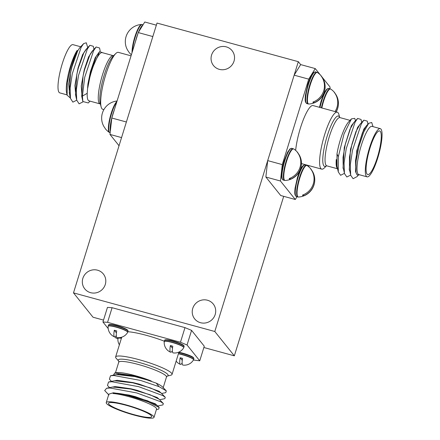 <?xml version="1.0" encoding="UTF-8"?>
<svg xmlns="http://www.w3.org/2000/svg" width="440" height="440" viewBox="0 0 440 440"><rect width="100%" height="100%" fill="white"/><g stroke="black" fill="none" stroke-linecap="round" stroke-linejoin="round"><path stroke-width="0.66" d="M219.313 69.35A11.902 11.49 -38.8 0 0 232.447 64.41A11.902 11.49 -38.8 0 0 232.078 50.655A11.902 11.49 -38.8 0 0 226.276 46.865A11.902 11.49 -38.8 0 0 213.147 51.805A11.902 11.49 -38.8 0 0 213.51 65.56A11.902 11.49 -38.8 0 0 219.313 69.35M200.492 322.707A11.902 11.49 -38.8 0 0 213.62 317.768A11.902 11.49 -38.8 0 0 213.252 304.013A11.902 11.49 -38.8 0 0 207.449 300.223A11.902 11.49 -38.8 0 0 194.321 305.162A11.902 11.49 -38.8 0 0 194.689 318.918A11.902 11.49 -38.8 0 0 200.492 322.707M90.58 292.677A11.902 11.49 -38.8 0 0 103.714 287.738A11.902 11.49 -38.8 0 0 103.345 273.983A11.902 11.49 -38.8 0 0 97.543 270.188A11.902 11.49 -38.8 0 0 84.414 275.127A11.902 11.49 -38.8 0 0 84.777 288.882A11.902 11.49 -38.8 0 0 90.58 292.677M298.32 61.677L214.797 331.496L73.491 292.881L157.009 23.062L298.32 61.677L300.668 64.598L315.249 68.58L308.726 79.151L282.277 164.593L280.445 181.005L295.295 199.502L297.006 196.73M283.707 196.339L234.339 355.834L214.797 331.496M103.526 320.089L93.027 317.224L73.491 292.881M234.339 355.834L203.869 347.507M77.204 50.441L76.934 50.721A24.998 5.368 105.3 0 0 70.559 65.918A24.998 5.368 105.3 0 0 66.6 92.785L67.122 95.189L67.304 82.803L71 65.852C72.985 59.224 75.053 54.082 77.204 50.441L77.396 50.848C75.455 54.494 73.59 59.637 71.814 66.258L68.673 83.814L69.663 94.721M70.389 98.065L67.122 95.189M99.27 52.003L95.172 57.8L90.508 71.368L87.912 83.919L87.219 93.297A24.998 5.368 105.3 0 0 88.979 100.854L100.056 103.884A24.998 5.368 -74.7 0 1 102.542 74.657A24.998 5.368 -74.7 0 1 113.234 55.655L102.157 52.624A24.998 5.368 105.3 0 0 91.465 71.632A24.998 5.368 105.3 0 0 87.709 88.127L91.02 71.407L99.611 51.64L96.36 56.029L90.778 71.445L87.709 88.127M103.18 52.905L99.611 51.64M131.054 55.836L118.355 52.365A29.524 6.341 105.3 0 0 115.742 53.565A29.524 6.341 105.3 0 0 105.732 74.805A29.524 6.341 105.3 0 0 101.151 106.959A29.524 6.341 105.3 0 0 102.795 109.318L103.884 109.621M67.05 94.864L59.796 92.884A24.998 5.368 -74.7 0 1 62.282 63.657A24.998 5.368 -74.7 0 1 72.974 44.655L80.701 46.767M87.736 47.602L86.29 42.785L83.655 43.588L79.755 47.784L77.671 50.925L72.088 66.336L70.587 72.688L69.245 92.802L70.461 98.395L72.88 102.135L76.72 100.199M86.812 48.598L82.605 54.615L78.045 67.963L74.904 85.509L75.895 96.426M93.968 49.302L93.308 46.272L89.881 45.293L85.987 49.484L83.897 52.624L78.32 68.035L76.819 74.393L75.471 94.501L76.692 100.095L79.112 103.835L82.951 101.899M93.043 50.298L88.561 56.942L84.276 69.663L81.235 86.004L82.126 98.126M100.21 51.068L99.539 47.977L96.113 46.992L92.219 51.188L90.129 54.329L84.552 69.74L83.05 76.093L81.703 96.206L82.863 101.514L88.308 102.966L90.002 101.134M121.561 137.588L109.972 134.425L111.804 118.014L126.385 121.996L152.834 36.553L138.254 32.571L144.777 22L156.36 25.168M87.219 93.297L82.412 96.113L82.863 101.514M83.655 43.588L81.142 47.289L72.281 73.761L70.131 88.028L70.461 98.395M89.881 45.293L87.373 48.989L78.513 75.46L76.362 89.733L76.692 100.095M96.113 46.992L93.605 50.694L84.744 77.165L82.412 96.113M111.804 118.014L138.254 32.571M119.042 145.722L109.972 134.425M367.092 176.853L358.815 174.587A24.998 5.368 -74.7 0 1 358.094 174.086A24.998 5.368 -74.7 0 1 360.75 147.202A24.998 5.368 -74.7 0 1 371.993 126.363L380.27 128.623A24.998 5.368 105.3 0 0 369.028 149.463A24.998 5.368 105.3 0 0 366.377 176.347A24.998 5.368 105.3 0 0 367.092 176.853A24.998 5.368 105.3 0 0 378.34 156.007A24.998 5.368 105.3 0 0 380.991 129.129A24.998 5.368 105.3 0 0 380.27 128.623M373.021 126.638L371.701 122.48L368.715 123.321L363.803 131.918L359.002 146.223L355.988 161.513L355.982 172.507L357.132 174.999L359.695 174.829M336.435 166.524A24.998 5.368 -74.7 0 1 336.276 159.451L336.529 166.953L337.744 169.494M337.018 166.161L336.98 153.934L338.311 156.75L344.047 133.881L351.461 118.861L354.734 118.377L355.471 120.758M326.48 165.814L324.33 167.943A29.524 6.341 -74.7 0 1 321.712 169.142A29.524 6.341 -74.7 0 1 320.865 168.542A29.524 6.341 -74.7 0 1 324 136.796A29.524 6.341 -74.7 0 1 337.277 112.184A29.524 6.341 -74.7 0 1 338.124 112.783A29.524 6.341 -74.7 0 1 338.921 114.549L339.691 117.475M337.277 112.184L313.049 105.567A29.524 6.341 105.3 0 0 303.155 120.131A29.524 6.341 105.3 0 0 295.647 150.403M367.07 174.097A22.616 4.857 105.3 0 0 367.719 174.554A22.616 4.857 105.3 0 0 377.894 155.7A22.616 4.857 105.3 0 0 380.298 131.379A22.616 4.857 105.3 0 0 379.643 130.917A22.616 4.857 105.3 0 0 369.474 149.776A22.616 4.857 105.3 0 0 367.07 174.097M336.98 153.934A24.998 5.368 -74.7 0 1 348.623 121.93L351.461 118.861M337.392 167.882L336.815 166.364L336.276 159.451M355.982 172.507L355.504 160.606L357.852 147.208L362.549 132.435L366.179 126.044M356.109 173.024L355.509 171.474L356.736 150.876L363.82 129.113L367.004 125.158M358.16 175.417L357.022 176.644L353.111 178.706L350.752 175.362L349.437 169.362L349.476 157.058L351.934 144.243L355.889 131.78L359.948 124.344L363.847 120.153L367.268 121.132L367.928 124.163M349.855 171.287L349.277 169.769L350.504 149.177L357.588 127.413L360.773 123.459M350.68 175.06L346.841 176.996L344.52 173.663L343.206 167.662L343.03 157.355L345.367 143.891L349.943 129.371L353.815 122.535M343.624 169.582L343.046 168.064L344.273 147.472L351.357 125.708L354.541 121.754M308.726 79.151L294.145 75.168L267.696 160.611L282.277 164.593M294.145 75.168L300.668 64.598M280.445 181.005L265.865 177.023L280.714 195.52L295.295 199.502M265.865 177.023L267.696 160.611M350.658 174.955L350.323 164.593L352.473 150.321L361.339 123.849L363.847 120.153M344.427 173.256L344.091 162.888L346.242 148.621L355.108 122.15L357.616 118.448L361.036 119.433L361.697 122.463M344.449 173.36L340.61 175.291L338.289 171.958L338.311 156.75M329.907 88.748L330.094 87.082L321.618 76.516M308.682 166.744L309.018 165.671M320.414 75.014L315.249 68.58M156.415 409.563L158.686 409.096L159.192 407.49L148.225 401.858L128.585 395.714C121.952 394.103 116.71 393.25 112.866 393.151L113.13 393.525A24.998 3.762 17.2 0 1 128.579 396.577A24.998 3.762 17.2 0 1 156.563 409.079L153.995 417.379A24.998 3.762 -162.8 0 0 126.011 404.877A24.998 3.762 -162.8 0 0 106.233 402.595A24.998 3.762 -162.8 0 0 134.217 415.096A24.998 3.762 -162.8 0 0 153.995 417.379M114.675 373.016L116.424 372.658A24.998 3.762 17.2 0 1 135.064 375.623A24.998 3.762 17.2 0 1 151.283 381.002L134.855 375.837L114.675 373.016L113.471 375.144M138.98 359.656A29.524 4.439 17.2 0 1 172.029 374.424A29.524 4.439 17.2 0 1 170.88 375.188L167.195 376.107A26.109 3.927 17.2 0 0 138.908 362.389A26.109 3.927 17.2 0 0 118.657 361.075L116.138 358.237A29.524 4.439 17.2 0 1 115.621 356.961A29.524 4.439 17.2 0 1 138.98 359.656M164.329 341.204A29.524 4.439 -162.8 0 0 146.498 335.374A29.524 4.439 -162.8 0 0 127.875 331.743M126.401 405.361A22.616 3.399 -162.8 0 0 108.51 403.299A22.616 3.399 -162.8 0 0 133.826 414.612A22.616 3.399 -162.8 0 0 151.718 416.675A22.616 3.399 -162.8 0 0 126.401 405.361M111.496 381.398L109.401 379.22L110.49 375.76L116.408 374.539L134.767 376.585L147.174 379.962L156.244 383.141A24.998 3.762 17.2 0 1 162.498 386.92L166.309 390.874L165.781 392.623L161.601 393.486M115.088 374.809L119.158 374.044L134.855 376.31L151.283 381.002M112.866 393.151L113.273 393.058C117.112 393.085 122.342 393.839 128.97 395.324L147.609 400.796L157.212 405.433L159.192 407.49M106.233 402.595L108.856 394.119L113.355 392.783L129.052 395.049L135.366 396.638L155.243 403.761L157.575 405.812M108.955 395.005L104.682 390.555L106.623 388.25L112.541 387.03L130.9 389.076L150.156 394.779L159.198 399.245M111.221 387.299L115.291 386.54L130.988 388.8L137.302 390.39L157.179 397.513L159.506 399.564M109.566 387.646L107.47 385.468L108.554 382.008L114.472 380.782L132.836 382.827L150.673 388.014L161.079 392.942L165.27 397.298L164.857 398.662L159.671 399.735M113.157 381.057L117.222 380.292L132.918 382.558L139.233 384.142L159.11 391.27L161.441 393.322M184.987 327.624L191.576 330.374L187.049 344.988L180.466 342.238L184.987 327.624L112.09 307.703L107.569 322.322L102.938 322.003L108.191 328.554M193.397 360.025L199.749 360.811L204.27 346.198L191.576 330.374M102.938 322.003L107.459 307.389L112.09 307.703M156.244 383.141L159.066 386.656L166.309 390.874M106.623 388.25L109.995 388.009L136.758 392.937L160.919 401.847L163.339 403.546L162.921 404.905L157.735 405.983M108.554 382.008L111.931 381.766L138.694 386.689L162.85 395.599L165.27 397.298M110.49 375.76L113.867 375.518L140.624 380.441L159.066 386.656M104.682 390.555L108.653 394.779M180.466 342.238L107.569 322.322M199.749 360.811L187.049 344.988M114.895 336.908L115.632 337.827L117.898 338.773M164.373 341.963A10.214 1.535 17.2 0 1 164.23 341.622L164.23 341.622A10.214 1.535 17.2 0 1 173.228 342.76A10.214 1.535 17.2 0 1 183.623 347.226A10.214 1.535 17.2 0 1 183.739 347.661L184.129 346.484A10.236 1.54 17.2 0 0 183.997 346.093A10.236 1.54 17.2 0 0 172.667 341.363A10.236 1.54 17.2 0 0 164.571 340.428C165.418 339.999 163.609 339.554 168.141 339.933L180.153 343.464L183.915 345.648L184.129 346.484M172.364 350.84A10.362 2.228 -74.7 0 1 170.632 352.215A10.362 2.228 -74.7 0 1 170.39 352.022A10.362 2.228 -74.7 0 1 170.379 345.57A8.91 1.342 -162.8 0 1 172.794 346.231A10.362 2.228 105.3 0 0 172.799 352.682A10.362 2.228 105.3 0 0 173.156 352.902A10.439 10.439 0 0 0 183.739 347.661M170.379 345.57L172.496 348.211M306.46 165.259A16.429 3.526 -74.7 0 0 299.437 177.744A16.429 3.526 -74.7 0 0 297.33 196.62A16.429 3.526 -74.7 0 0 297.803 196.95L298.496 197.021A16.357 3.514 -74.7 0 1 299.871 177.876A16.357 3.514 -74.7 0 1 307.093 165.545A16.357 3.514 -74.7 0 1 307.098 165.545L305.096 164.885A16.429 3.526 -74.7 0 0 298.067 177.37A16.429 3.526 -74.7 0 0 295.961 196.246A16.429 3.526 -74.7 0 0 296.434 196.576L295.168 195.19C294.971 194.106 294.47 194.249 295.053 188.21L297.495 177.304C299.986 169.604 301.851 167.013 302.352 166.452L303.292 165.44L305.096 164.885M311.3 169.78L311.317 169.719A17.072 16.473 141.2 0 1 314.402 176.385A17.072 16.473 141.2 0 1 313.984 184.668A17.072 16.473 141.2 0 1 303.199 195.943A14.036 3.014 105.3 0 1 302.527 195.102A17.072 16.473 -38.8 0 0 313.308 183.832A17.072 16.473 -38.8 0 0 310.645 168.883A14.036 3.014 105.3 0 1 311.031 169.163A17.193 17.193 0 0 0 307.098 165.55M311.317 169.719A14.036 3.014 105.3 0 0 311.031 169.163M303.199 195.943L303.595 194.678M321.827 107.965A16.357 3.514 -74.7 0 1 323.532 101.425A16.357 3.514 -74.7 0 1 330.759 89.095A16.357 3.514 -74.7 0 1 330.759 89.1L328.757 88.434A16.429 3.526 -74.7 0 0 321.734 100.92A16.429 3.526 -74.7 0 0 320.023 107.47M335.033 111.568A17.072 16.473 -38.8 0 0 336.974 107.382A17.072 16.473 -38.8 0 0 334.307 92.433A14.036 3.014 105.3 0 1 334.692 92.714A17.193 17.193 0 0 0 330.764 89.1M334.966 93.33L334.983 93.275A17.072 16.473 141.2 0 1 338.069 99.935A17.072 16.473 141.2 0 1 337.651 108.224A17.072 16.473 141.2 0 1 336.05 111.848M334.983 93.275A14.036 3.014 105.3 0 0 334.692 92.714M316.844 72.259A16.429 3.526 -74.7 0 0 309.815 84.744A16.429 3.526 -74.7 0 0 307.709 103.62A16.429 3.526 -74.7 0 0 308.182 103.95L308.875 104.022A16.357 3.514 -74.7 0 1 310.25 84.876A16.357 3.514 -74.7 0 1 317.477 72.545L315.475 71.885A16.429 3.526 -74.7 0 0 308.445 84.37A16.429 3.526 -74.7 0 0 306.339 103.246A16.429 3.526 -74.7 0 0 306.812 103.576L305.547 102.19C305.349 101.107 304.849 101.25 305.432 95.211L307.874 84.304C310.365 76.604 312.235 74.014 312.73 73.453L313.676 72.435L315.475 71.885M321.679 76.78L321.695 76.72A17.072 16.473 141.2 0 1 324.781 83.38A17.072 16.473 141.2 0 1 324.363 91.668A17.072 16.473 141.2 0 1 313.577 102.944A14.036 3.014 105.3 0 1 312.906 102.102A17.072 16.473 -38.8 0 0 323.692 90.833A17.072 16.473 -38.8 0 0 321.024 75.878A14.036 3.014 105.3 0 1 321.409 76.164A17.193 17.193 0 0 0 317.477 72.55M321.695 76.72A14.036 3.014 105.3 0 0 321.409 76.164M313.577 102.944L313.973 101.679M293.178 148.704A16.429 3.526 -74.7 0 0 286.154 161.194A16.429 3.526 -74.7 0 0 284.048 180.065A16.429 3.526 -74.7 0 0 284.515 180.4L285.208 180.472A16.357 3.514 -74.7 0 1 286.583 161.321A16.357 3.514 -74.7 0 1 293.81 148.995L291.808 148.33A16.429 3.526 -74.7 0 0 284.784 160.82A16.429 3.526 -74.7 0 0 282.678 179.691A16.429 3.526 -74.7 0 0 283.151 180.026L281.881 178.64L281.507 176.38C281.408 172.315 282.31 167.107 284.207 160.754L287.611 152.213L290.01 148.885L291.808 148.33M298.012 153.225L298.034 153.17A17.072 16.473 141.2 0 1 301.12 159.83A17.072 16.473 141.2 0 1 300.696 168.119A17.072 16.473 141.2 0 1 289.916 179.394A14.036 3.014 105.3 0 1 289.24 178.552A17.072 16.473 -38.8 0 0 300.025 167.277A17.072 16.473 -38.8 0 0 297.358 152.328A14.036 3.014 105.3 0 1 297.743 152.609A17.193 17.193 0 0 0 293.816 148.995M298.034 153.17A14.036 3.014 105.3 0 0 297.743 152.609M289.916 179.394L290.307 178.123M116.947 101.404A16.357 3.514 105.3 0 0 111.166 113.388A16.357 3.514 105.3 0 0 109.307 132.407L110.16 132.754M117.073 100.997A17.193 17.193 0 0 0 102.003 121.572A17.072 16.473 -38.8 0 0 105.089 128.233A14.036 3.014 -74.7 0 0 105.375 128.788A17.193 17.193 0 0 0 109.307 132.407M131.384 54.764A17.193 17.193 0 0 1 129.041 52.344A14.036 3.014 -74.7 0 1 128.75 51.783A17.072 16.473 -38.8 0 1 125.664 45.122A17.193 17.193 0 0 1 141.576 24.48L141.576 24.48A16.357 3.514 105.3 0 0 134.833 36.944A16.357 3.514 105.3 0 0 132.038 52.652M119.026 145.783A17.193 17.193 0 0 1 118.663 145.343A14.036 3.014 -74.7 0 1 118.454 144.986M127.76 332.107A10.236 1.54 17.2 0 0 127.628 331.711A10.236 1.54 17.2 0 0 116.303 326.986A10.236 1.54 17.2 0 0 108.202 326.051L108.152 326.298A10.214 1.535 17.2 0 1 117.15 327.437A10.214 1.535 17.2 0 1 127.545 331.903A10.214 1.535 17.2 0 1 127.661 332.338L128.051 331.161A10.236 1.54 17.2 0 0 127.919 330.77A10.236 1.54 17.2 0 0 116.595 326.04A10.236 1.54 17.2 0 0 108.493 325.105C109.346 324.676 107.536 324.231 112.068 324.61L124.075 328.141L127.837 330.325L128.051 331.161M116.287 335.517A10.362 2.228 -74.7 0 1 114.554 336.892A10.362 2.228 -74.7 0 1 114.312 336.699A10.362 2.228 -74.7 0 1 114.307 330.253A8.91 1.342 -162.8 0 1 116.716 330.908A10.362 2.228 105.3 0 0 116.727 337.359A10.362 2.228 105.3 0 0 117.084 337.579A10.439 10.439 0 0 0 127.661 332.338M114.307 330.253L116.424 332.888M178.409 353.804A10.214 1.535 17.2 0 1 193.391 359.392A10.214 1.535 17.2 0 1 193.507 359.832L193.897 358.655A10.236 1.54 17.2 0 0 193.765 358.259A10.236 1.54 17.2 0 0 182.441 353.535A10.236 1.54 17.2 0 0 178.761 352.66M182.132 363.006A10.362 2.228 -74.7 0 1 180.4 364.386A10.362 2.228 -74.7 0 1 180.158 364.194A10.362 2.228 -74.7 0 1 180.153 357.742A8.91 1.342 -162.8 0 1 182.562 358.402A10.362 2.228 105.3 0 0 182.567 364.854A10.362 2.228 105.3 0 0 182.924 365.074A10.439 10.439 0 0 0 193.507 359.832M180.153 357.742L182.264 360.382M118.063 338.811A10.214 1.535 17.2 0 1 117.92 338.47L117.92 338.47A10.214 1.535 17.2 0 1 121.396 338.311M115.742 53.565L113.113 56.166A26.109 5.61 105.3 0 0 104.258 74.949A26.109 5.61 105.3 0 0 100.21 103.384L101.151 106.959M326.42 165.82A26.109 5.61 -74.7 0 1 323.895 165.875A26.109 5.61 -74.7 0 1 327.239 135.878A26.109 5.61 -74.7 0 1 339.158 116.562A26.109 5.61 -74.7 0 1 339.642 117.436M350.064 120.368L340.01 117.623A24.998 5.368 105.3 0 0 328.768 138.463A24.998 5.368 105.3 0 0 326.117 165.347A24.998 5.368 105.3 0 0 326.832 165.853L326.53 165.715M163.196 387.646L166.485 377.02A24.998 3.762 -162.8 0 0 138.501 364.518A24.998 3.762 -162.8 0 0 118.723 362.236L118.707 361.136M170.632 352.215A10.439 10.439 0 0 1 164.23 341.622L164.28 341.374A10.236 1.54 17.2 0 1 172.376 342.309A10.236 1.54 17.2 0 1 183.7 347.034A10.236 1.54 17.2 0 1 183.838 347.43M165.187 340.12A9.735 1.463 17.2 0 1 173.85 341.264A9.735 1.463 17.2 0 1 183.673 345.488M321.393 107.844A16.429 3.526 -74.7 0 1 323.103 101.293A16.429 3.526 -74.7 0 1 330.127 88.809M116.721 102.141A16.429 3.526 105.3 0 0 111.579 113.493A16.429 3.526 105.3 0 0 109.472 132.363A16.429 3.526 105.3 0 0 109.939 132.699M114.384 109.698A16.429 3.526 105.3 0 0 112.943 113.867A16.429 3.526 105.3 0 0 110.314 131.389M141.576 24.48L142.269 24.552A16.429 3.526 105.3 0 0 135.239 37.042A16.429 3.526 105.3 0 0 132.451 51.326M138.045 33.248A16.429 3.526 105.3 0 0 136.609 37.417A16.429 3.526 105.3 0 0 135.383 41.85M142.896 25.047A16.429 3.526 105.3 0 0 138.413 32.312M109.115 324.797A9.735 1.463 17.2 0 1 117.777 325.941A9.735 1.463 17.2 0 1 127.595 330.165M178.47 353.606A10.236 1.54 17.2 0 1 182.144 354.475A10.236 1.54 17.2 0 1 193.474 359.205A10.236 1.54 17.2 0 1 193.606 359.596M193.897 358.655L193.463 357.588L189.921 355.636L184.575 353.711L178.882 352.27A9.735 1.463 17.2 0 1 193.441 357.66M119.383 344.817A10.439 10.439 0 0 1 117.92 338.47L117.97 338.223A10.236 1.54 17.2 0 1 121.457 338.113M113.746 55.66L113.234 55.655M100.502 104.137L100.056 103.884M339.57 117.37L340.01 117.623M368.715 123.321L366.179 126.049M353.722 122.645L357.616 118.448M336.974 165.957L338.195 171.551M337.106 168.657L326.832 165.853M321.712 169.142L301.472 163.609M172.029 374.424L178.948 352.072M159.143 399.19L163.339 403.546M115.434 372.861L118.723 362.236M115.621 356.961L121.748 337.183M167.123 376.123L166.485 377.02M164.28 341.374L164.571 340.428M297.803 196.95L296.434 196.576M298.496 197.021A17.193 17.193 0 0 0 314.402 176.385M328.757 88.434L326.959 88.99L324.566 92.318L321.156 100.854L319.479 107.322M336.188 111.887A17.193 17.193 0 0 0 338.069 99.935M308.182 103.95L306.812 103.576M308.875 104.022A17.193 17.193 0 0 0 324.781 83.38M284.515 180.4L283.151 180.026M285.208 180.472A17.193 17.193 0 0 0 301.12 159.83M142.269 24.552L143.066 24.772M108.202 326.051L108.493 325.105M108.152 326.298A10.439 10.439 0 0 0 114.554 336.892M176.143 361.13A10.439 10.439 0 0 0 180.4 364.386M117.97 338.223L118.14 337.678"/></g></svg>
